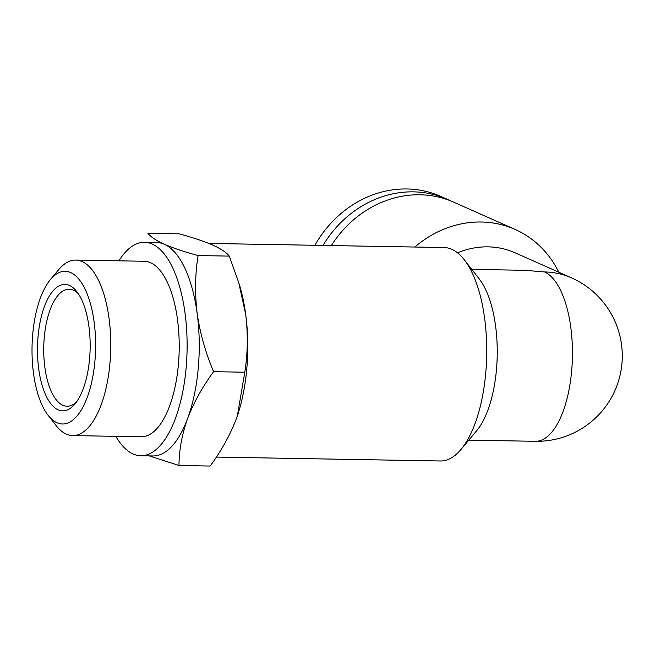 <?xml version="1.0" encoding="UTF-8"?>
<svg xmlns="http://www.w3.org/2000/svg" width="655" height="655" viewBox="0 0 655 655"><rect width="100%" height="100%" fill="white"/><g stroke="black" fill="none" stroke-linecap="round" stroke-linejoin="round"><path stroke-width="0.98" d="M468.792 440.135L535.381 441.306A85.396 35.55 -89 0 0 571.618 371.36A85.396 35.55 -89 0 0 544.518 271.948L524.892 270.31L471.78 269.377M216.363 457.075L440.397 460.989A106.74 44.434 -89 0 0 460.948 449.502L476.619 430.802A85.396 35.55 -89 0 0 497.219 355.231A85.396 35.55 -89 0 0 479.272 278.989L464.264 259.74A106.74 44.434 -89 0 0 444.131 247.541L208.839 243.431M460.948 449.502A106.74 44.434 -89 0 0 486.69 355.043A106.74 44.434 -89 0 0 464.264 259.74M115.845 436.345A106.74 44.434 -89 0 0 140.792 455.749L152.926 455.962A106.74 44.434 -89 0 0 187.625 418.439A106.74 44.434 -89 0 0 197.171 313.467C194.789 293.743 195.092 274.437 198.08 255.565C184.407 251.848 173.166 248.081 164.339 244.274C156.029 240.467 150.56 236.807 147.932 233.278L179.118 233.827C192.791 237.544 204.041 241.31 212.859 245.117C221.169 248.925 226.638 252.584 229.266 256.113L238.707 282.502L245.69 314.318C248.081 334.042 247.778 353.348 244.79 372.22L237.38 415.786L236.144 419.282C230.003 435.223 221.349 450.812 210.165 466.049L178.979 465.5C179.093 450.083 181.975 434.396 187.625 418.439C193.757 402.498 202.42 386.909 213.604 371.672C205.531 352.619 200.062 333.215 197.171 313.467A106.74 44.434 -89 0 0 164.339 244.274A106.74 44.434 -89 0 0 156.651 242.514L144.526 242.301A106.74 44.434 -89 0 0 118.915 260.821M149.258 455.905L178.979 465.5M140.792 455.749A106.74 44.434 -89 0 0 187.084 349.803A106.74 44.434 -89 0 0 144.526 242.301M48.077 415.262L56.109 425.562A87.778 36.541 -89 0 0 72.664 435.591L141.128 436.787A87.778 36.541 -89 0 0 179.192 349.664A87.778 36.541 -89 0 0 144.19 261.263L75.734 260.068A87.778 36.541 -89 0 0 58.835 269.516L50.451 279.521A76.357 31.784 -89 0 0 32.75 333.845A76.357 31.784 -89 0 0 48.077 415.262A76.357 31.784 -89 0 0 95.597 348.206A76.357 31.784 -89 0 0 50.451 279.521M72.664 435.591A87.778 36.541 -89 0 0 110.728 348.468A87.778 36.541 -89 0 0 75.734 260.068M38.088 336.22A63.232 26.323 -89 0 0 47.316 398.281A63.232 26.323 -89 0 0 74.883 404.069A63.232 26.323 -89 0 0 90.136 348.108A63.232 26.323 -89 0 0 76.848 291.647A63.232 26.323 -89 0 0 38.088 336.22M213.604 371.672L244.79 372.22M198.08 255.565L229.266 256.113M235.734 420.371A106.74 44.434 -89 0 0 236.144 419.282A106.74 44.434 -89 0 0 237.405 415.728A106.74 44.434 -89 0 0 245.69 314.318A106.74 44.434 -89 0 0 239.673 285.686L238.715 282.493M457.542 252.83A85.396 76.463 -66 0 1 515.1 252.797L571.553 277.884A85.396 76.463 -66 0 0 544.518 271.948M414.828 247.033A106.74 95.581 -66 0 1 515.076 229.43A106.74 95.581 -66 0 1 558.813 272.226M331.34 245.568A106.74 95.581 -66 0 1 453.8 202.198L515.076 229.43M323.046 245.428A106.74 95.581 -66 0 1 447.226 199.276A106.74 95.581 -66 0 1 450.484 200.807M314.94 245.281A106.74 95.581 -66 0 1 440.709 196.385L447.226 199.276M78.502 293.972A58.516 24.358 -89 0 0 69.127 289.215A58.516 24.358 -89 0 0 44.294 337.145A58.516 24.358 -89 0 0 67.08 406.231A58.516 24.358 -89 0 0 76.619 401.81M535.381 441.306A85.396 85.396 0 0 0 571.553 277.884"/></g></svg>
